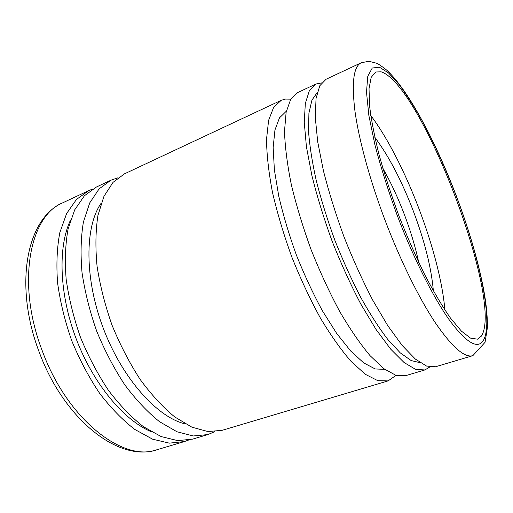<?xml version="1.0" encoding="UTF-8"?>
<svg xmlns="http://www.w3.org/2000/svg" width="513" height="513" viewBox="0 0 513 513"><rect width="100%" height="100%" fill="white"/><g stroke="black" fill="none" stroke-linecap="round" stroke-linejoin="round"><path stroke-width="0.77" d="M381.146 71.814L375.67 71.98L371.175 77.386L369.027 88.653L369.546 105.723C371.258 119.843 374.458 136.266 379.139 154.984C384.635 174.664 391.259 195.03 399.011 216.082C407.239 236.955 415.844 256.564 424.835 274.91C433.799 292 442.341 306.383 450.459 318.06L461.431 331.148L470.536 338.125L477.494 339.176L481.412 336.073C503.798 301.054 421.686 84.869 381.146 71.814M290.82 99.15L285.523 99.047L281.188 100.324L273.66 107.313L268.607 120.337L266.523 139.305C266.702 154.734 268.697 172.451 272.506 192.458C277.366 213.389 283.792 234.883 291.782 256.942C300.496 278.726 310.006 299.047 320.311 317.9C330.776 335.367 341.081 349.924 351.219 361.556L365.391 374.33L377.831 380.691L388.104 380.896L396.074 375.362M281.188 100.324L124.499 173.836L113.027 182.371L103.959 196.306L97.945 215.409C95.591 230.523 95.296 247.471 97.066 266.26C100.08 285.722 105.101 305.44 112.123 325.402C120.17 344.98 129.545 363.037 140.248 379.569C151.431 394.773 162.929 407.232 174.741 416.941L191.945 427.201L207.989 431.561L222.225 430.298L388.104 380.896M70.563 220.019C57.789 246.593 59.117 294.058 76.277 339.067C93.417 384.077 124.018 420.391 151.239 431.722M118.093 177.742L110.891 180.223L96.502 186.969L84.427 195.735L74.738 209.785L68.107 228.875C65.363 243.906 64.709 260.7 66.158 279.258C68.877 298.457 73.667 317.848 80.522 337.445C88.448 356.638 97.778 374.298 108.519 390.438C119.792 405.251 131.456 417.351 143.512 426.745L161.159 436.582L177.748 440.622L192.593 439.128L207.823 434.588L214.844 431.651M110.891 180.223L99.124 188.867L89.749 202.859L83.427 221.962C80.881 237.032 80.413 253.909 82.022 272.589C84.895 291.916 89.801 311.481 96.739 331.263C104.729 350.655 114.085 368.52 124.806 384.859C136.035 399.871 147.616 412.157 159.549 421.712L176.972 431.76L193.286 435.967L207.823 434.588M101.266 203.02C84.735 226.297 84.222 278.36 103.453 328.711C122.607 379.088 157.632 417.601 185.469 423.982M286.344 111.206L279.495 117.83L274.955 129.975L273.153 147.52L274.391 169.944L278.79 196.299C283.259 215.422 289.14 235.05 296.437 255.173C304.382 275.045 313.052 293.603 322.44 310.852L336.701 333.456L350.7 351.014L363.717 362.909L375.189 368.956L384.705 369.341M321.593 82.939L315.912 84.029L297.758 92.545L290.698 99.349L286.126 112.257L284.51 131.187C284.991 146.635 287.254 164.423 291.307 184.552C296.379 205.63 302.965 227.31 311.058 249.594C319.849 271.621 329.359 292.186 339.6 311.295C349.975 329.013 360.12 343.793 370.046 355.65L383.846 368.7L395.85 375.292L405.648 375.67L424.867 369.944L429.83 366.981M315.912 84.029L309.377 90.621L305.338 103.389L304.254 122.274L306.421 146.769L311.955 175.869C317.271 197.107 324.03 218.993 332.244 241.52C341.113 263.81 350.629 284.644 360.793 304.036L376.029 329.436L390.707 349.161L404.09 362.531L415.601 369.379L424.867 369.944M317.239 92.532L311.93 100.15L308.916 113.155L308.531 131.373C309.634 145.942 312.244 162.493 316.361 181.012C321.324 200.326 327.518 220.154 334.951 240.494C342.94 260.617 351.508 279.54 360.658 297.258C369.911 313.821 378.979 327.91 387.854 339.523L400.262 352.867L411.163 360.562L420.198 362.723M361.242 62.759L326.024 79.284L319.785 85.761L316.053 98.451L315.264 117.304L317.707 141.832L323.479 171.021C328.929 192.349 335.791 214.344 344.076 237.019C352.976 259.45 362.499 280.438 372.624 299.983L387.738 325.614L402.237 345.544L415.376 359.094L426.604 366.083L435.569 366.757L472.858 355.656L485.074 342.286L487.35 327.884C487.613 316.752 486.266 303.33 483.297 287.62C477.635 259.103 468.561 228.323 456.076 195.28C435.396 141.133 408.399 90.032 386.622 70.057C381.595 66.113 378.248 63.83 376.574 63.221L368.841 61.265L361.242 62.759C353.579 66.369 351.482 82.497 354.958 111.148C358.888 139.735 369.802 179.973 384.974 220.058C400.339 260.533 419.172 298.547 435.479 322.998C452.184 347.205 464.637 358.087 472.858 355.656M444.899 310.038C440.122 253.185 405.007 161.024 370.732 115.412M92.731 189.008L88.717 190.624L76.475 199.448L66.619 213.53L59.829 232.613C56.975 247.625 56.225 264.375 57.584 282.868C60.226 301.984 64.952 321.292 71.762 340.786C79.65 359.87 88.973 377.421 99.721 393.452C111.02 408.156 122.722 420.16 134.842 429.464L152.611 439.192L169.341 443.142L184.353 441.584L188.418 440.116M39.2 352.091C13.883 285.959 26.009 218.512 62.798 202.789C29.792 215.582 16.057 283.054 42.29 350.886C67.485 419.961 123.428 462.367 156.907 449.754L184.353 441.584M433.382 290.98C431.356 267.876 424.7 241.315 413.42 211.305C401.769 180.877 388.905 156.215 374.823 137.304M418.723 262.432C415.44 247.106 410.682 231.183 404.436 214.671C398.005 197.761 390.823 182.327 382.884 168.367M483.182 340.735C493.968 323.575 479.495 256.769 455.974 195.312C445.579 168.411 434.376 143.666 422.359 121.074C414.421 106.922 406.674 94.758 399.12 84.562L388.546 72.981L379.389 67.171L372.258 68.03L367.776 76.251L366.5 92.128L368.847 115.387L374.958 145.006C380.845 167.392 388.27 190.881 397.242 215.466C413.472 258.251 433.523 297.867 449.747 320.554C466.33 342.684 477.475 349.417 483.182 340.735M39.206 352.098C63.965 419.262 118.612 462.688 156.907 449.754M62.798 202.789L88.717 190.624"/></g></svg>
